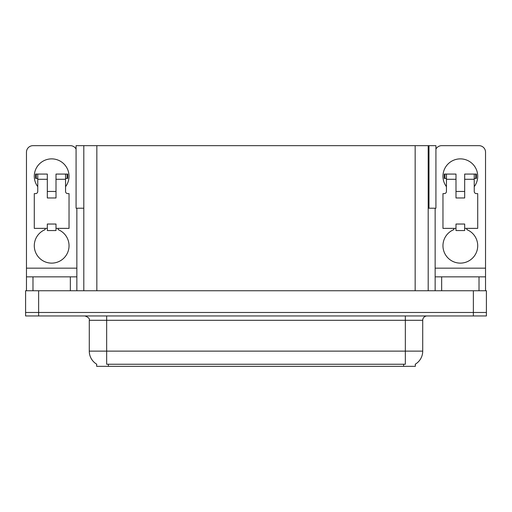 <?xml version="1.0" encoding="UTF-8"?>
<svg xmlns="http://www.w3.org/2000/svg" width="512" height="512" viewBox="0 0 512 512"><rect width="100%" height="100%" fill="white"/><g stroke="black" fill="none" stroke-linecap="round" stroke-linejoin="round"><path stroke-width="0.77" d="M428.192 208.218L435.923 208.218L435.923 145.664L428.192 145.664L428.192 290.752M428.192 145.664L76.077 145.664L76.077 208.218L83.808 208.218M428.973 208.218L428.973 145.664M415.334 364.173L415.334 366.336L96.666 366.336L96.666 364.173M38.63 315.949L486.4 315.949L486.4 312.474L25.6 312.474L25.6 290.752L38.63 290.752L38.63 312.474L25.6 312.474L25.6 315.949L38.63 315.949L38.63 312.474L486.4 312.474L486.4 290.752L38.63 290.752M83.808 145.664L83.808 290.752M96.794 364.25A15.206 15.206 0 0 1 89.28 351.13L106.656 351.13L106.656 364.25L405.344 364.25L405.344 351.13L422.72 351.13L422.72 320.288A4.346 4.346 0 0 1 427.066 315.949M89.28 351.13L89.28 320.288C89.856 318.688 88.403 317.242 84.934 315.949M415.206 364.25A15.206 15.206 0 0 0 422.72 351.13M37.76 186.669A17.376 17.376 0 0 1 51.661 158.874A17.376 17.376 0 0 1 65.562 186.669M58.176 228.371L58.176 229.638A17.376 17.376 0 0 1 65.478 256.288A17.376 17.376 0 0 1 37.85 256.288A17.376 17.376 0 0 1 45.146 229.638L45.146 228.371M70.342 290.752L70.342 276.851L32.986 276.851L32.986 290.752M76.077 149.088A6.515 6.515 0 0 0 70.342 145.664L32.986 145.664A6.515 6.515 0 0 0 26.47 152.179L26.47 268.16L76.858 268.16L76.858 290.752M56.006 197.965L47.322 197.965L47.322 179.29L37.76 179.29L37.76 191.45A2.17 2.17 0 0 1 35.59 193.619L34.285 193.619L34.285 228.371L47.322 228.371L47.322 224.032L56.006 224.032L56.006 228.371L69.037 228.371L69.037 193.619L67.738 193.619A2.17 2.17 0 0 1 65.562 191.45L65.562 179.29L56.006 179.29L56.006 197.965L47.322 197.965M76.858 208.218L76.858 268.16M26.47 290.752L26.47 276.851L32.986 276.851M70.342 276.851L76.858 276.851M26.47 276.851L26.47 268.16M446.438 186.669A17.376 17.376 0 0 1 460.339 158.874A17.376 17.376 0 0 1 474.24 186.669M466.854 228.371L466.854 229.638A17.376 17.376 0 0 1 474.15 256.288A17.376 17.376 0 0 1 446.522 256.288A17.376 17.376 0 0 1 453.824 229.638L453.824 228.371M479.014 290.752L479.014 276.851L441.658 276.851L441.658 290.752M435.142 208.218L435.142 268.16L485.53 268.16L485.53 152.179A6.515 6.515 0 0 0 479.014 145.664L441.658 145.664A6.515 6.515 0 0 0 435.923 149.088M464.678 197.965L455.994 197.965L455.994 179.29L446.438 179.29L446.438 191.45A2.17 2.17 0 0 1 444.262 193.619L442.963 193.619L442.963 228.371L455.994 228.371L455.994 224.032L464.678 224.032L464.678 228.371L477.715 228.371L477.715 193.619L476.41 193.619A2.17 2.17 0 0 1 474.24 191.45L474.24 179.29L464.678 179.29L464.678 197.965L455.994 197.965M435.142 290.752L435.142 276.851L441.658 276.851M479.014 276.851L485.53 276.851L485.53 290.752M485.53 268.16L485.53 276.851M435.142 276.851L435.142 268.16M56.006 228.371L56.006 230.547L47.322 230.547L47.322 228.371M56.006 179.29L56.006 174.074L65.562 174.074L65.562 179.29M37.76 178.419L36.218 178.419L36.218 174.074L47.322 174.074L47.322 179.29M36.218 174.074L35.59 174.074L35.59 178.419L36.218 178.419M37.76 179.29L37.76 174.074M65.562 174.074L67.11 174.074L67.11 178.419L65.562 178.419M67.11 178.419L67.738 178.419L67.738 174.074L67.11 174.074M464.678 228.371L464.678 230.547L455.994 230.547L455.994 228.371M464.678 179.29L464.678 174.074L474.24 174.074L474.24 179.29M446.438 178.419L444.89 178.419L444.89 174.074L455.994 174.074L455.994 179.29M444.89 174.074L444.262 174.074L444.262 178.419L444.89 178.419M446.438 179.29L446.438 174.074M474.24 174.074L475.782 174.074L475.782 178.419L474.24 178.419M475.782 178.419L476.41 178.419L476.41 174.074L475.782 174.074M473.37 290.752L473.37 315.949M96.838 145.664L96.838 290.752M415.162 145.664L415.162 290.752M403.603 366.336L403.603 364.173M108.397 366.336L108.397 364.173M405.344 315.949L405.344 320.288L89.28 320.288M422.72 320.288L405.344 320.288L405.344 351.13L106.656 351.13L106.656 315.949M56.006 191.45L47.322 191.45M464.678 191.45L455.994 191.45"/></g></svg>

